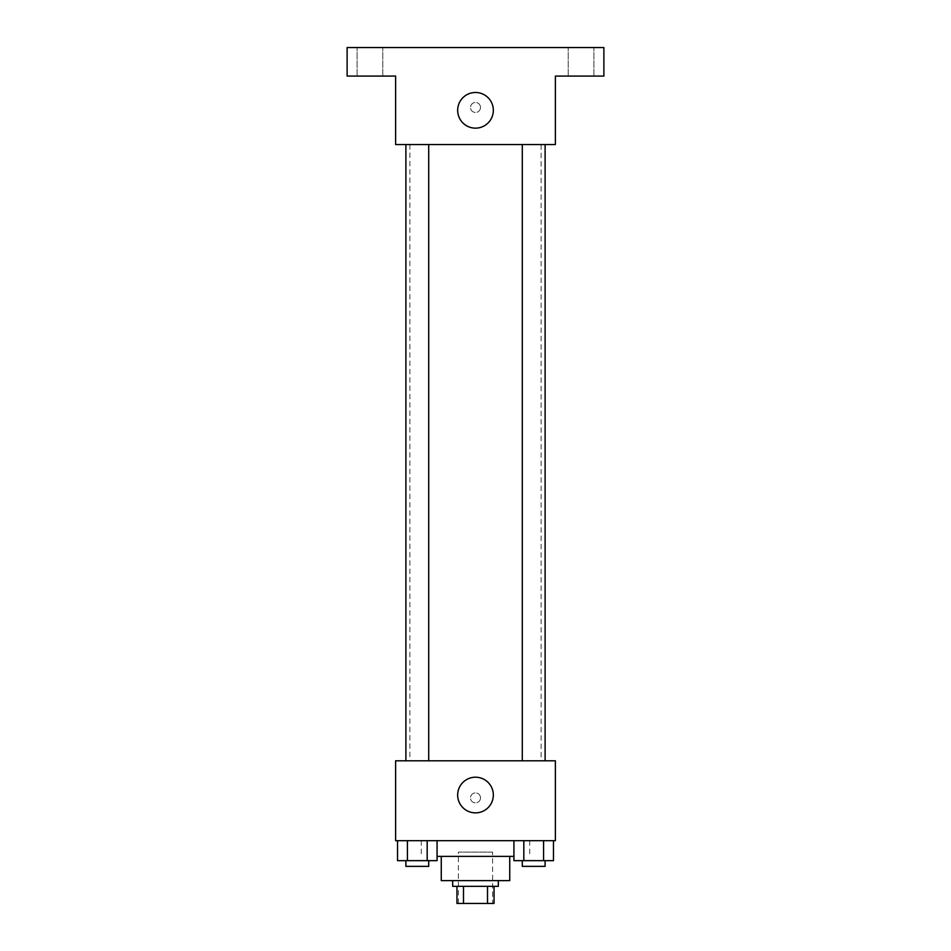 <?xml version="1.0" encoding="UTF-8"?>
<svg xmlns="http://www.w3.org/2000/svg" width="951" height="951" viewBox="0 0 951 951"><rect width="100%" height="100%" fill="white"/><g stroke="black" fill="none" stroke-linecap="round" stroke-linejoin="round"><path stroke-width="0.71" stroke-dasharray="4.75 3.57" d="M492.618 852.096L458.382 852.096L492.618 852.096L492.618 903.45L458.382 903.45L492.618 903.45M463.494 903.45L456.955 903.45L456.955 886.332L463.494 886.332L463.494 903.45L494.045 903.45M487.506 886.332L463.494 886.332L487.506 886.332L487.506 903.45M463.494 886.332L456.955 886.332M452.676 886.332L498.324 886.332M441.264 880.626L509.736 880.626M437.068 856.375L513.932 856.375M475.5 840.684L421.293 840.684L475.5 840.684M397.53 840.684L397.53 860.655L407.42 860.655L397.53 860.655L407.42 860.655L407.42 840.684L427.177 840.684L397.53 840.684L437.068 840.684L407.42 840.684L407.42 860.655L437.068 860.655L427.177 860.655L437.068 860.655L437.068 840.684L427.177 840.684L437.068 840.684L427.177 840.684L427.177 860.655L407.42 860.655L427.177 860.655L427.177 840.684L437.068 840.684L407.42 840.684L437.068 840.684M395.616 840.684L555.384 840.684L555.384 760.8L395.616 760.8L395.616 840.684M513.932 840.684L513.932 860.655L523.823 860.655L513.932 860.655L523.823 860.655L523.823 840.684L543.58 840.684L513.932 840.684L553.47 840.684L523.823 840.684L523.823 860.655L553.47 860.655L543.58 860.655L553.47 860.655L553.47 840.684L543.58 840.684L553.47 840.684L543.58 840.684L543.58 860.655L523.823 860.655L543.58 860.655L543.58 840.684L553.47 840.684L523.823 840.684L553.47 840.684M480.493 797.889A4.993 4.993 0 0 0 473.004 793.562A4.993 4.993 0 0 0 473.004 802.216A4.993 4.993 0 0 0 480.493 797.889A4.993 4.993 0 0 0 473.004 793.562A4.993 4.993 0 0 0 473.004 802.216A4.993 4.993 0 0 0 480.493 797.889M541.119 760.8L409.881 760.8L541.119 760.8L541.119 144.552L409.881 144.552L541.119 144.552M428.711 760.8L405.887 760.8L428.711 760.8L405.887 760.8L428.711 760.8L428.711 144.552L405.887 144.552L428.711 144.552M545.113 760.8L522.289 760.8L545.113 760.8L522.289 760.8L545.113 760.8L545.113 144.552L522.289 144.552L545.113 144.552M395.616 802.882L395.616 792.896L395.616 802.882M555.384 792.896L555.384 802.882L555.384 792.896M493.331 795.036A17.831 17.831 0 0 1 466.584 810.478A17.831 17.831 0 0 1 466.584 779.594A17.831 17.831 0 0 1 493.331 795.036M395.616 144.552L555.384 144.552L555.384 76.08L603.885 76.08L603.885 47.55L347.115 47.55L347.115 76.08L395.616 76.08L395.616 144.552M480.493 107.463A4.993 4.993 0 0 0 473.004 103.136A4.993 4.993 0 0 0 473.004 111.79A4.993 4.993 0 0 0 480.493 107.463A4.993 4.993 0 0 0 473.004 103.136A4.993 4.993 0 0 0 473.004 111.79A4.993 4.993 0 0 0 480.493 107.463M395.616 112.456L395.616 102.47L395.616 112.456M555.384 102.47L555.384 112.456L555.384 102.47M493.331 110.316A17.831 17.831 0 0 1 466.584 125.758A17.831 17.831 0 0 1 466.584 94.874A17.831 17.831 0 0 1 493.331 110.316M369.939 76.08L382.789 76.08L369.939 76.08M581.061 76.08L593.911 76.08L581.061 76.08M369.939 47.55L382.789 47.55L369.939 47.55M581.061 47.55L593.911 47.55L581.061 47.55M545.113 860.655L522.289 860.655L545.113 860.655L522.289 860.655L545.113 860.655L545.113 866.361L522.289 866.361L545.113 866.361L522.289 866.361L522.289 860.655M428.711 860.655L405.887 860.655L428.711 860.655L405.887 860.655L428.711 860.655L428.711 866.361L405.887 866.361L428.711 866.361L405.887 866.361L405.887 860.655M543.58 840.684L543.58 860.655M523.823 840.684L523.823 860.655M427.177 840.684L427.177 860.655M407.42 840.684L407.42 860.655M458.382 903.45L458.382 852.096M421.293 840.684L421.293 856.375M529.707 840.684L529.707 856.375M409.881 144.552L409.881 760.8M405.887 144.552L405.887 760.8M522.289 144.552L522.289 760.8M382.789 76.08L382.789 47.55L382.789 76.08M357.089 76.08L357.089 47.55L357.089 76.08M593.911 76.08L593.911 47.55L593.911 76.08M568.211 76.08L568.211 47.55L568.211 76.08"/><path stroke-width="1.43" d="M487.506 886.332L487.506 903.45L456.955 903.45L456.955 886.332M487.506 903.45L494.045 903.45L494.045 886.332L494.045 903.45M498.324 880.626L498.324 886.332L452.676 886.332L452.676 880.626M463.494 886.332L463.494 903.45M509.736 856.375L509.736 880.626L441.264 880.626L441.264 856.375M513.932 856.375L437.068 856.375M555.384 840.684L395.616 840.684L395.616 760.8L555.384 760.8L555.384 840.684M493.331 795.036A17.831 17.831 0 0 1 466.584 810.478A17.831 17.831 0 0 1 466.584 779.594A17.831 17.831 0 0 1 493.331 795.036M522.289 760.8L522.289 144.552M428.711 144.552L428.711 760.8M555.384 144.552L395.616 144.552L395.616 76.08L347.115 76.08L347.115 47.55L603.885 47.55L603.885 76.08L555.384 76.08L555.384 144.552M493.331 110.316A17.831 17.831 0 0 1 466.584 125.758A17.831 17.831 0 0 1 466.584 94.874A17.831 17.831 0 0 1 493.331 110.316M553.47 840.684L553.47 860.655L513.932 860.655L513.932 840.684M543.58 840.684L543.58 860.655M523.823 840.684L523.823 860.655M545.113 860.655L545.113 866.361L522.289 866.361L522.289 860.655M437.068 840.684L437.068 860.655L397.53 860.655L397.53 840.684M427.177 840.684L427.177 860.655M407.42 840.684L407.42 860.655M428.711 860.655L428.711 866.361L405.887 866.361L405.887 860.655M545.113 760.8L545.113 144.552M405.887 144.552L405.887 760.8"/></g></svg>
